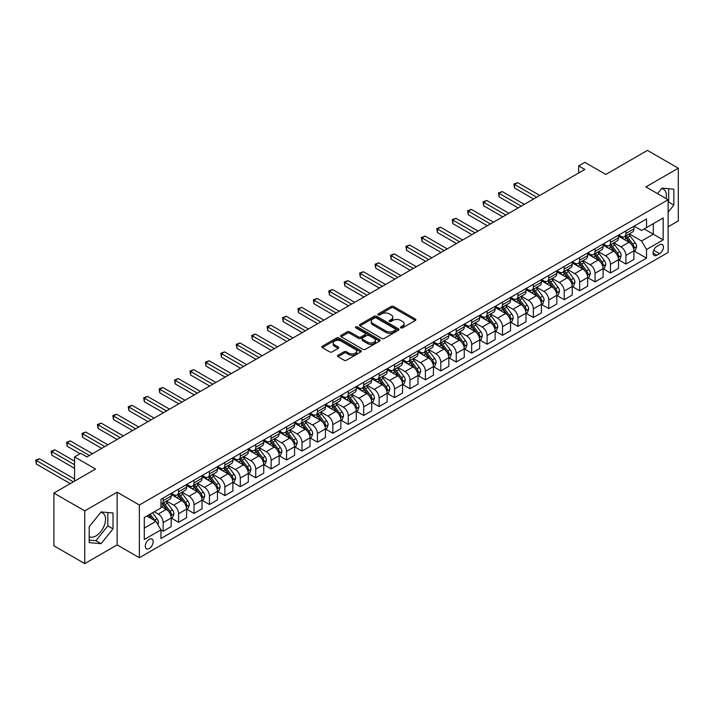 <?xml version="1.0" encoding="UTF-8"?>
<svg xmlns="http://www.w3.org/2000/svg" width="714" height="714" viewBox="0 0 714 714"><rect width="100%" height="100%" fill="white"/><g stroke="black" fill="none" stroke-linecap="round" stroke-linejoin="round"><path stroke-width="1.07" d="M400.813 327.878A1.196 0.696 0 0 0 402.509 327.878L415.378 320.452A1.714 0.991 0 0 0 415.878 319.756A1.714 0.991 0 0 0 415.378 319.051L393.575 306.467A1.714 0.991 0 0 0 391.147 306.467L378.277 313.892A1.196 0.696 0 0 0 377.929 314.383A1.196 0.696 0 0 0 378.277 314.874A1.196 0.696 0 0 0 379.973 314.874L381.642 313.91A5.48 3.168 0 0 1 389.398 313.91L391.21 314.963A5.48 3.168 0 0 1 392.816 317.203A5.48 3.168 0 0 1 391.21 319.435L389.549 320.399A1.196 0.696 0 0 0 389.192 320.889A1.196 0.696 0 0 0 389.549 321.38A1.196 0.696 0 0 0 391.245 321.38L392.905 320.416A5.48 3.168 0 0 1 400.661 320.416L402.473 321.47A5.48 3.168 0 0 1 404.079 323.701A5.48 3.168 0 0 1 402.473 325.941L400.813 326.905A1.196 0.696 0 0 0 400.456 327.396A1.196 0.696 0 0 0 400.813 327.878L400.813 326.905M89.196 536.651A13.611 7.863 120 0 0 95.917 535.928A13.611 7.863 120 0 0 104.815 523.933A13.611 7.863 120 0 0 102.727 513.027A13.611 7.863 120 0 0 100.719 512.411M149.226 548.468A5.587 3.222 120 0 0 152.876 543.55A5.587 3.222 120 0 0 152.02 539.07A5.587 3.222 120 0 0 149.226 539.347A5.587 3.222 120 0 0 145.576 544.273A5.587 3.222 120 0 0 146.432 548.745A5.587 3.222 120 0 0 149.226 548.468M661.566 188.603A13.611 7.863 -60 0 1 663.574 189.228A13.611 7.863 -60 0 1 666.064 198.537M337.981 355.277A1.714 0.991 0 0 0 337.472 355.974A1.714 0.991 0 0 0 337.981 356.679L344.094 360.204A1.714 0.991 0 0 0 346.513 360.204L360.811 351.957A1.714 0.991 0 0 0 361.311 351.252A1.714 0.991 0 0 0 360.811 350.556L339.007 337.972A1.714 0.991 0 0 0 336.589 337.972L322.291 346.219A1.714 0.991 0 0 0 321.791 346.924A1.714 0.991 0 0 0 322.291 347.62L329.681 351.886A1.714 0.991 0 0 0 332.099 351.886L338.222 348.352A1.714 0.991 0 0 0 338.722 347.656A1.714 0.991 0 0 0 338.222 346.959L334.554 344.844A4.579 2.642 0 0 1 333.215 342.97A4.579 2.642 0 0 1 336.044 340.524A4.579 2.642 0 0 1 341.033 341.096L355.385 349.387A4.579 2.642 0 0 1 356.732 351.252A4.579 2.642 0 0 1 353.903 353.698A4.579 2.642 0 0 1 348.905 353.127L346.513 351.743A1.714 0.991 0 0 0 344.094 351.743L337.981 355.277L337.981 356.679L344.094 353.171L344.094 351.743M668.117 226.802L678.3 220.921L678.3 168.201L647.446 150.395L605.802 174.439L584.828 162.328L578.652 165.889L584.828 169.45L86.912 456.915L80.744 453.354L74.568 456.915L74.568 481.138M84.752 510.885L84.752 563.605L117.141 544.907L117.141 492.187L84.752 510.885L53.898 493.079L95.551 469.027L74.568 456.915M117.141 492.187L139.355 505.012L668.117 199.733L668.117 252.453L139.355 557.732L139.355 505.012M678.3 168.201L645.911 186.907L668.117 199.733M381.767 338.463A1.714 0.991 0 0 0 384.186 338.463L398.474 330.207A1.714 0.991 0 0 0 398.983 329.511A1.714 0.991 0 0 0 398.474 328.806L376.68 316.222A1.714 0.991 0 0 0 374.252 316.222L359.963 324.468A1.714 0.991 0 0 0 359.463 325.173A1.714 0.991 0 0 0 359.963 325.87L381.767 338.463M356.259 328.137A1.196 0.696 0 0 1 357.482 328.306L357.482 326.887L379.643 339.685A1.714 0.991 0 0 1 380.143 340.382A1.714 0.991 0 0 1 379.643 341.078L365.354 349.333A1.714 0.991 0 0 1 362.926 349.333L341.122 336.749L341.122 335.348A1.714 0.991 0 0 0 340.623 336.044A1.714 0.991 0 0 0 341.122 336.749M341.122 335.348L347.245 331.814A1.714 0.991 0 0 1 349.664 331.814L358.508 336.919A1.714 0.991 0 0 0 360.927 336.919L364.988 334.58A1.714 0.991 0 0 0 365.488 333.875A1.714 0.991 0 0 0 364.988 333.179L355.786 327.86A1.196 0.696 0 0 1 355.429 327.378A1.196 0.696 0 0 1 356.17 326.735A1.196 0.696 0 0 1 357.482 326.887M84.752 563.605L53.898 545.799L53.898 493.079M659.602 244.831L656.889 246.392A5.409 3.124 120 0 0 653.355 251.158A5.409 3.124 120 0 0 654.185 255.496A5.409 3.124 120 0 0 656.889 255.228L659.602 253.657A5.409 3.124 120 0 0 663.136 248.891A5.409 3.124 120 0 0 662.306 244.563A5.409 3.124 120 0 0 659.602 244.831M634.121 226.124L641.591 230.435L646.527 227.587L646.527 218.966L160.953 499.309L160.953 507.931L144.29 517.552L144.29 539.489L160.953 529.877L160.953 538.49L646.527 258.147L646.527 249.525L641.591 240.984L629.32 233.897M646.527 227.587L663.181 217.966L663.181 239.913L646.527 249.525M117.141 544.907L139.355 557.732M578.652 165.889L578.652 173.011M644.18 228.935L653.31 234.21L653.31 223.669L663.181 217.966M641.591 240.984L653.31 234.21L663.181 239.913M144.29 528.092L156.018 521.327L146.879 516.052M160.953 529.949L163.167 531.225L163.167 522.603A6.979 4.034 -120 0 0 158.231 514.053L154.286 511.777M163.167 531.225L171.19 526.593L171.19 517.971A6.979 4.034 -120 0 0 166.255 509.43L160.953 506.36M171.378 518.15L178.598 522.318L178.598 513.705A6.979 4.034 -120 0 0 173.663 505.155L166.576 501.058M178.598 522.318L186.613 517.695L186.613 509.073A6.979 4.034 -120 0 0 181.677 500.523L171.19 494.463M186.8 509.252L194.021 513.42L194.021 504.798A6.979 4.034 -120 0 0 189.085 496.248L181.999 492.151M194.021 513.42L202.044 508.787L202.044 500.166A6.979 4.034 -120 0 0 197.109 491.616L186.613 485.556M202.223 500.344L209.443 504.512L209.443 495.891A6.979 4.034 -120 0 0 204.507 487.341L197.421 483.253M209.443 504.512L217.467 499.88L217.467 491.259A6.979 4.034 -120 0 0 212.531 482.709L202.044 476.657M217.654 491.437L224.874 495.605L224.874 486.984A6.979 4.034 -120 0 0 219.939 478.434L212.843 474.346M224.874 495.605L232.889 490.973L232.889 482.352A6.979 4.034 -120 0 0 227.953 473.801L217.467 467.75M233.076 482.53L240.297 486.698L240.297 478.077A6.979 4.034 -120 0 0 235.361 469.526L228.275 465.439M240.297 486.698L248.32 482.066L248.32 473.444A6.979 4.034 -120 0 0 243.385 464.894L232.889 458.843M248.499 473.623L255.719 477.791L255.719 469.169A6.979 4.034 -120 0 0 250.784 460.628L243.697 456.532M255.719 477.791L263.743 473.159L263.743 464.546A6.979 4.034 -120 0 0 258.807 455.996L248.32 449.936M263.93 464.725L271.142 468.893L271.142 460.271A6.979 4.034 -120 0 0 266.206 451.721L259.12 447.624M271.142 468.893L279.165 464.261L279.165 455.639A6.979 4.034 -120 0 0 274.23 447.089L263.743 441.029M279.352 455.818L286.573 459.986L286.573 451.364A6.979 4.034 -120 0 0 281.637 442.814L274.551 438.717M286.573 459.986L294.587 455.353L294.587 446.732A6.979 4.034 -120 0 0 289.652 438.182L279.165 432.131M294.775 446.91L301.995 451.078L301.995 442.457A6.979 4.034 -120 0 0 297.06 433.907L289.973 429.819M301.995 451.078L310.019 446.446L310.019 437.825A6.979 4.034 -120 0 0 305.083 429.275L294.587 423.223M310.197 438.003L317.418 442.171L317.418 433.55A6.979 4.034 -120 0 0 312.482 425L305.396 420.912M317.418 442.171L325.441 437.539L325.441 428.918A6.979 4.034 -120 0 0 320.506 420.368L310.019 414.316M325.629 429.096L332.849 433.264L332.849 424.643A6.979 4.034 -120 0 0 327.904 416.092L320.818 412.005M332.849 433.264L340.864 428.632L340.864 420.019A6.979 4.034 -120 0 0 335.928 411.469L325.441 405.409M341.051 420.189L348.271 424.357L348.271 415.744A6.979 4.034 -120 0 0 343.336 407.194L336.249 403.098M348.271 424.357L356.286 419.734L356.286 411.112A6.979 4.034 -120 0 0 351.35 402.562L340.864 396.502M356.473 411.291L363.694 415.459L363.694 406.837A6.979 4.034 -120 0 0 358.758 398.287L351.672 394.19M363.694 415.459L371.717 410.827L371.717 402.205A6.979 4.034 -120 0 0 366.782 393.655L356.286 387.595M371.905 402.384L379.116 406.552L379.116 397.93A6.979 4.034 -120 0 0 374.181 389.38L367.094 385.292M379.116 406.552L387.14 401.92L387.14 393.298A6.979 4.034 -120 0 0 382.204 384.748L371.717 378.697M387.327 393.476L394.547 397.644L394.547 389.023A6.979 4.034 -120 0 0 389.612 380.473L382.517 376.385M394.547 397.644L402.562 393.012L402.562 384.391A6.979 4.034 -120 0 0 397.627 375.841L387.14 369.79M402.75 384.569L409.97 388.737L409.97 380.116A6.979 4.034 -120 0 0 405.034 371.566L397.948 367.478M409.97 388.737L417.993 384.105L417.993 375.484A6.979 4.034 -120 0 0 413.058 366.942L402.562 360.882M418.172 375.662L425.392 379.83L425.392 371.218A6.979 4.034 -120 0 0 420.457 362.667L413.37 358.571M425.392 379.83L433.416 375.207L433.416 366.585A6.979 4.034 -120 0 0 428.48 358.035L417.993 351.975M433.603 366.764L440.815 370.932L440.815 362.31A6.979 4.034 -120 0 0 435.879 353.76L428.793 349.664M440.815 370.932L448.838 366.3L448.838 357.678A6.979 4.034 -120 0 0 443.903 349.128L433.416 343.068M449.026 357.857L456.246 362.025L456.246 353.403A6.979 4.034 -120 0 0 451.31 344.853L444.224 340.765M456.246 362.025L464.261 357.393L464.261 348.771A6.979 4.034 -120 0 0 459.325 340.221L448.838 334.17M464.448 348.95L471.668 353.118L471.668 344.496A6.979 4.034 -120 0 0 466.733 335.946L459.646 331.858M471.668 353.118L479.692 348.486L479.692 339.864A6.979 4.034 -120 0 0 474.756 331.314L464.261 325.263M479.87 340.042L487.091 344.21L487.091 335.589A6.979 4.034 -120 0 0 482.155 327.039L475.069 322.951M487.091 344.21L495.114 339.578L495.114 330.957A6.979 4.034 -120 0 0 490.179 322.416L479.692 316.356M495.302 331.135L502.522 335.303L502.522 326.682A6.979 4.034 -120 0 0 497.587 318.141L490.491 314.044M502.522 335.303L510.537 330.68L510.537 322.059A6.979 4.034 -120 0 0 505.601 313.508L495.114 307.448M510.724 322.237L517.945 326.405L517.945 317.784A6.979 4.034 -120 0 0 513.009 309.233L505.923 305.137M517.945 326.405L525.968 321.773L525.968 313.151A6.979 4.034 -120 0 0 521.024 304.601L510.537 298.541M526.147 313.33L533.367 317.498L533.367 308.876A6.979 4.034 -120 0 0 528.431 300.326L521.345 296.23M533.367 317.498L541.39 312.866L541.39 304.244A6.979 4.034 -120 0 0 536.455 295.694L525.968 289.643M541.578 304.423L548.789 308.591L548.789 299.969A6.979 4.034 -120 0 0 543.854 291.419L536.767 287.331M548.789 308.591L556.813 303.959L556.813 295.337A6.979 4.034 -120 0 0 551.877 286.787L541.39 280.736M557 295.516L564.221 299.684L564.221 291.062A6.979 4.034 -120 0 0 559.285 282.512L552.199 278.424M564.221 299.684L572.235 295.052L572.235 286.43A6.979 4.034 -120 0 0 567.3 277.88L556.813 271.829M572.423 286.609L579.643 290.776L579.643 282.155A6.979 4.034 -120 0 0 574.708 273.614L567.621 269.517M579.643 290.776L587.667 286.144L587.667 277.532A6.979 4.034 -120 0 0 582.731 268.982L572.235 262.922M587.845 277.71L595.065 281.869L595.065 273.257A6.979 4.034 -120 0 0 590.13 264.707L583.043 260.61M595.065 281.869L603.089 277.246L603.089 268.625A6.979 4.034 -120 0 0 598.154 260.074L587.667 254.014M603.276 268.803L610.488 272.971L610.488 264.35A6.979 4.034 -120 0 0 605.552 255.799L598.466 251.703M610.488 272.971L618.511 268.339L618.511 259.717A6.979 4.034 -120 0 0 613.576 251.167L603.089 245.116M618.699 259.896L625.919 264.064L625.919 255.442A6.979 4.034 -120 0 0 620.984 246.892L613.897 242.805M625.919 264.064L633.934 259.432L633.934 250.81A6.979 4.034 -120 0 0 628.998 242.26L618.511 236.209M618.699 235.031L620.984 236.352A6.979 4.034 -120 0 0 624.473 236.691A6.979 4.034 -120 0 0 625.919 233.496L625.919 230.863M603.276 243.938L605.552 245.25A6.979 4.034 -120 0 0 609.051 245.598A6.979 4.034 -120 0 0 610.488 242.403L610.488 239.77M587.845 252.845L590.13 254.157A6.979 4.034 -120 0 0 593.62 254.505A6.979 4.034 -120 0 0 595.065 251.31L595.065 248.677M572.423 261.743L574.708 263.064A6.979 4.034 -120 0 0 578.197 263.412A6.979 4.034 -120 0 0 579.643 260.217L579.643 257.576M557 270.651L559.285 271.972A6.979 4.034 -120 0 0 562.775 272.32A6.979 4.034 -120 0 0 564.221 269.124L564.221 266.483M541.578 279.558L543.854 280.879A6.979 4.034 -120 0 0 547.343 281.218A6.979 4.034 -120 0 0 548.789 278.023L548.789 275.39M526.147 288.465L528.431 289.786A6.979 4.034 -120 0 0 531.921 290.125A6.979 4.034 -120 0 0 533.367 286.93L533.367 284.297M510.724 297.372L513.009 298.684A6.979 4.034 -120 0 0 516.499 299.032A6.979 4.034 -120 0 0 517.945 295.837L517.945 293.204M495.302 306.27L497.587 307.591A6.979 4.034 -120 0 0 501.076 307.939A6.979 4.034 -120 0 0 502.522 304.744L502.522 302.102M479.87 315.177L482.155 316.498A6.979 4.034 -120 0 0 485.645 316.846A6.979 4.034 -120 0 0 487.091 313.651L487.091 311.009M464.448 324.085L466.733 325.406A6.979 4.034 -120 0 0 470.223 325.745A6.979 4.034 -120 0 0 471.668 322.549L471.668 319.917M449.026 332.992L451.31 334.313A6.979 4.034 -120 0 0 454.8 334.652A6.979 4.034 -120 0 0 456.246 331.457L456.246 328.824M433.603 341.899L435.879 343.211A6.979 4.034 -120 0 0 439.369 343.559A6.979 4.034 -120 0 0 440.815 340.364L440.815 337.731M418.172 350.806L420.457 352.118A6.979 4.034 -120 0 0 423.946 352.466A6.979 4.034 -120 0 0 425.392 349.271L425.392 346.638M402.75 359.704L405.034 361.025A6.979 4.034 -120 0 0 408.524 361.373A6.979 4.034 -120 0 0 409.97 358.178L409.97 355.536M387.327 368.611L389.612 369.932A6.979 4.034 -120 0 0 393.102 370.28A6.979 4.034 -120 0 0 394.547 367.085L394.547 364.443M371.896 377.519L374.181 378.839A6.979 4.034 -120 0 0 377.67 379.179A6.979 4.034 -120 0 0 379.116 375.983L379.116 373.351M356.473 386.426L358.758 387.738A6.979 4.034 -120 0 0 362.248 388.086A6.979 4.034 -120 0 0 363.694 384.891L363.694 382.258M341.051 395.333L343.336 396.645A6.979 4.034 -120 0 0 346.825 396.993A6.979 4.034 -120 0 0 348.271 393.798L348.271 391.165M325.629 404.231L327.904 405.552A6.979 4.034 -120 0 0 331.403 405.9A6.979 4.034 -120 0 0 332.849 402.705L332.849 400.063M310.197 413.138L312.482 414.459A6.979 4.034 -120 0 0 315.972 414.807A6.979 4.034 -120 0 0 317.418 411.612L317.418 408.97M294.775 422.045L297.06 423.366A6.979 4.034 -120 0 0 300.549 423.705A6.979 4.034 -120 0 0 301.995 420.51L301.995 417.877M279.352 430.953L281.637 432.265A6.979 4.034 -120 0 0 285.127 432.613A6.979 4.034 -120 0 0 286.573 429.417L286.573 426.785M263.93 439.86L266.206 441.172A6.979 4.034 -120 0 0 269.696 441.52A6.979 4.034 -120 0 0 271.142 438.325L271.142 435.692M248.499 448.758L250.784 450.079A6.979 4.034 -120 0 0 254.273 450.427A6.979 4.034 -120 0 0 255.719 447.232L255.719 444.59M233.076 457.665L235.361 458.986A6.979 4.034 -120 0 0 238.851 459.334A6.979 4.034 -120 0 0 240.297 456.139L240.297 453.497M217.654 466.572L219.939 467.893A6.979 4.034 -120 0 0 223.428 468.232A6.979 4.034 -120 0 0 224.874 465.037L224.874 462.404M202.223 475.479L204.507 476.8A6.979 4.034 -120 0 0 207.997 477.139A6.979 4.034 -120 0 0 209.443 473.944L209.443 471.311M186.8 484.387L189.085 485.699A6.979 4.034 -120 0 0 192.575 486.047A6.979 4.034 -120 0 0 194.021 482.851L194.021 480.219M171.378 493.285L173.663 494.606A6.979 4.034 -120 0 0 177.152 494.954A6.979 4.034 -120 0 0 178.598 491.759L178.598 489.117M634.121 250.989L646.527 258.147M624.473 236.691L632.488 232.068A6.979 4.034 -120 0 0 633.934 228.864L633.934 226.231M609.051 245.598L617.066 240.966A6.979 4.034 -120 0 0 618.511 237.771L618.511 235.138M593.62 254.505L601.643 249.873A6.979 4.034 -120 0 0 603.089 246.678L603.089 244.045M578.197 263.412L586.221 258.78A6.979 4.034 -120 0 0 587.667 255.585L587.667 252.952M562.775 272.32L570.789 267.688A6.979 4.034 -120 0 0 572.235 264.492L572.235 261.851M547.343 281.218L555.367 276.595A6.979 4.034 -120 0 0 556.813 273.4L556.813 270.758M531.921 290.125L539.945 285.493A6.979 4.034 -120 0 0 541.39 282.298L541.39 279.665M516.499 299.032L524.522 294.4A6.979 4.034 -120 0 0 525.968 291.205L525.968 288.572M501.076 307.939L509.091 303.307A6.979 4.034 -120 0 0 510.537 300.112L510.537 297.479M485.645 316.846L493.669 312.214A6.979 4.034 -120 0 0 495.114 309.019L495.114 306.377M470.223 325.745L478.246 321.121A6.979 4.034 -120 0 0 479.692 317.926L479.692 315.285M454.8 334.652L462.815 330.02A6.979 4.034 -120 0 0 464.261 326.825L464.261 324.192M439.369 343.559L447.392 338.927A6.979 4.034 -120 0 0 448.838 335.732L448.838 333.099M423.946 352.466L431.97 347.834A6.979 4.034 -120 0 0 433.416 344.639L433.416 342.006M408.524 361.373L416.548 356.741A6.979 4.034 -120 0 0 417.993 353.546L417.993 350.904M393.102 370.28L401.116 365.648A6.979 4.034 -120 0 0 402.562 362.453L402.562 359.811M377.67 379.179L385.694 374.547A6.979 4.034 -120 0 0 387.14 371.351L387.14 368.719M362.248 388.086L370.271 383.454A6.979 4.034 -120 0 0 371.717 380.259L371.717 377.626M346.825 396.993L354.849 392.361A6.979 4.034 -120 0 0 356.286 389.166L356.286 386.533M331.403 405.9L339.418 401.268A6.979 4.034 -120 0 0 340.864 398.073L340.864 395.44M315.972 414.807L323.995 410.175A6.979 4.034 -120 0 0 325.441 406.98L325.441 404.338M300.549 423.705L308.573 419.082A6.979 4.034 -120 0 0 310.019 415.887L310.019 413.245M285.127 432.613L293.142 427.981A6.979 4.034 -120 0 0 294.587 424.785L294.587 422.152M269.696 441.52L277.719 436.888A6.979 4.034 -120 0 0 279.165 433.693L279.165 431.06M254.273 450.427L262.297 445.795A6.979 4.034 -120 0 0 263.743 442.6L263.743 439.967M238.851 459.334L246.874 454.702A6.979 4.034 -120 0 0 248.32 451.507L248.32 448.865M223.428 468.232L231.443 463.609A6.979 4.034 -120 0 0 232.889 460.414L232.889 457.772M207.997 477.139L216.021 472.507A6.979 4.034 -120 0 0 217.467 469.312L217.467 466.679M192.575 486.047L200.598 481.414A6.979 4.034 -120 0 0 202.044 478.219L202.044 475.586M177.152 494.954L185.167 490.322A6.979 4.034 -120 0 0 186.613 487.126L186.613 484.494M160.953 504.138A6.979 4.034 -120 0 0 161.721 503.861L169.745 499.229A6.979 4.034 -120 0 0 171.19 496.034L171.19 493.392M161.721 503.861A6.979 4.034 -120 0 0 163.167 500.666L163.167 498.024M156.018 521.327L160.953 529.877M668.117 212.21L673.855 205.07L673.855 189.192L661.949 188.13L657.532 193.619M89.196 542.622L101.102 543.684L113.008 528.869L113.008 512.991L101.102 511.929L89.196 526.745L89.196 542.622M668.117 202.767L668.679 202.08L668.679 188.728M668.679 202.08L673.855 205.07M89.196 540.087L95.917 540.694L107.823 525.879L107.823 512.527M107.823 525.879L113.008 528.869M95.917 540.694L101.102 543.684M401.286 328.047L402.473 327.369A5.48 3.168 0 0 0 404.079 325.129L404.079 323.701M392.816 317.203L392.816 318.623A5.48 3.168 0 0 1 391.21 320.863L390.022 321.55M415.378 319.051L415.378 320.452L393.575 307.895A1.714 0.991 0 0 0 391.147 307.895L378.759 315.044M398.474 328.806L398.474 330.207L376.68 317.65A1.714 0.991 0 0 0 374.252 317.65L359.981 325.887M395.449 329.993A1.196 0.696 0 0 0 395.806 329.511A1.196 0.696 0 0 0 395.449 329.02L376.314 317.971A1.196 0.696 0 0 0 374.618 317.971L372.86 318.979A5.48 3.168 0 0 0 371.253 321.22A5.48 3.168 0 0 0 372.86 323.46L385.944 331.01A5.48 3.168 0 0 0 393.691 331.01L395.449 329.993L395.449 331.421A1.196 0.696 0 0 0 395.806 330.93L395.806 329.511M371.253 321.22L371.253 322.648A5.48 3.168 0 0 0 372.86 324.888L372.86 323.46M395.449 331.421L393.691 332.438A5.48 3.168 0 0 1 385.944 332.438L372.86 324.888M341.149 336.758L347.245 333.242L347.245 331.814M365.488 333.875L365.488 335.303A1.714 0.991 0 0 1 364.988 335.999L360.927 338.347A1.714 0.991 0 0 1 358.508 338.347L349.664 333.242A1.714 0.991 0 0 0 347.245 333.242M357.482 328.306L379.625 341.096M367.683 342.22A4.579 2.642 0 0 0 372.672 342.791A4.579 2.642 0 0 0 375.502 340.346A4.579 2.642 0 0 0 374.163 338.472L369.102 335.553A1.714 0.991 0 0 0 366.684 335.553L362.623 337.901A1.714 0.991 0 0 0 362.123 338.597A1.714 0.991 0 0 0 362.623 339.302L367.683 342.22L367.683 343.639A4.579 2.642 0 0 0 372.672 344.219A4.579 2.642 0 0 0 375.502 341.774L375.502 340.346M362.123 338.597L362.123 340.025A1.714 0.991 0 0 0 362.623 340.721L362.623 339.302M367.683 343.639L362.623 340.721M356.732 351.252L356.732 352.68A4.579 2.642 0 0 1 353.903 355.126A4.579 2.642 0 0 1 348.905 354.555L346.513 353.171A1.714 0.991 0 0 0 344.094 353.171M333.215 342.97L333.215 344.398A4.579 2.642 0 0 0 334.554 346.263L334.554 344.844M338.195 348.37L334.554 346.263M360.811 350.556L360.811 351.957L339.007 339.391A1.714 0.991 0 0 0 336.589 339.391L322.317 347.629M633.934 251.096L635.415 250.239L636.656 246.678A4.623 2.669 -120 0 0 635.174 242.742L630.132 236.013A13.352 7.711 -120 0 0 628.677 234.263M623.661 239.181A13.352 7.711 -120 0 0 620.93 236.316M633.514 248.267L634.157 246.874A4.623 2.669 -120 0 0 632.836 244.099L627.793 237.36A13.352 7.711 -120 0 0 626.33 235.62M625.089 236.334A11.085 6.399 60 0 1 626.91 238.405L631.176 244.099M539.784 195.457L517.632 182.668L514.553 184.444L514.553 188.014L533.617 199.019M624.848 236.477A13.352 7.711 60 0 1 626.312 238.217L629.659 242.698M514.553 188.014L513.875 184.06L536.696 197.234M513.875 184.06L517.632 182.668M618.511 260.003L619.993 259.146L621.225 255.585A4.623 2.669 -120 0 0 619.752 251.649L614.709 244.92A13.352 7.711 -120 0 0 613.255 243.171M608.239 248.088A13.352 7.711 -120 0 0 605.508 245.223M618.092 257.165L618.735 255.782A4.623 2.669 -120 0 0 617.405 252.997L612.362 246.268A13.352 7.711 -120 0 0 610.907 244.527M609.667 245.241A11.085 6.399 60 0 1 611.487 247.312L615.754 253.006M524.362 204.365L502.21 191.575L499.122 193.351L499.122 196.912L518.186 207.926M609.426 245.384A13.352 7.711 60 0 1 610.881 247.124L614.236 251.596M499.122 196.912L498.443 192.958L521.274 206.141M498.443 192.958L502.21 191.575M603.089 268.91L604.571 268.053L605.802 264.492A4.623 2.669 -120 0 0 604.33 260.548L599.287 253.818A13.352 7.711 -120 0 0 597.832 252.078M592.816 256.986A13.352 7.711 -120 0 0 590.076 254.13M602.67 266.072L603.303 264.689A4.623 2.669 -120 0 0 601.982 261.904L596.94 255.175A13.352 7.711 -120 0 0 595.485 253.434M594.244 254.148A11.085 6.399 60 0 1 596.056 256.219L600.331 261.913M508.93 213.263L486.787 200.473L483.699 202.258L483.699 205.819L502.763 216.824M594.003 254.282A13.352 7.711 60 0 1 595.458 256.031L598.814 260.503M483.699 205.819L483.021 201.866L505.851 215.048M483.021 201.866L486.787 200.473M587.667 277.808L589.148 276.961L590.38 273.4A4.623 2.669 -120 0 0 588.898 269.455L583.856 262.725A13.352 7.711 -120 0 0 582.401 260.985M577.385 265.894A13.352 7.711 -120 0 0 574.654 263.038M587.238 274.979L587.881 273.596A4.623 2.669 -120 0 0 586.56 270.811L581.517 264.082A13.352 7.711 -120 0 0 580.063 262.333M578.813 263.055A11.085 6.399 60 0 1 580.634 265.117L584.9 270.82M493.508 222.17L471.356 209.38L468.277 211.165L468.277 214.727L487.341 225.731M578.581 263.189A13.352 7.711 60 0 1 580.036 264.939L583.383 269.41M468.277 214.727L467.599 210.773L490.429 223.955M467.599 210.773L471.356 209.38M572.235 286.716L573.717 285.868L574.948 282.298A4.623 2.669 -120 0 0 573.476 278.362L568.433 271.632A13.352 7.711 -120 0 0 566.978 269.892M561.963 274.801A13.352 7.711 -120 0 0 559.232 271.945M571.816 283.886L572.458 282.494A4.623 2.669 -120 0 0 571.129 279.718L566.095 272.989A13.352 7.711 -120 0 0 564.631 271.24M563.391 271.963A11.085 6.399 60 0 1 565.211 274.024L569.477 279.718M478.085 231.077L455.934 218.288L452.854 220.073L452.854 223.634L471.918 234.638M563.15 272.096A13.352 7.711 60 0 1 564.613 273.837L567.96 278.317M452.854 223.634L452.167 219.68L474.997 232.862M452.167 219.68L455.934 218.288M556.813 295.623L558.294 294.766L559.526 291.205A4.623 2.669 -120 0 0 558.053 287.269L553.011 280.54A13.352 7.711 -120 0 0 551.556 278.79M546.54 283.708A13.352 7.711 -120 0 0 543.809 280.843M556.393 292.794L557.027 291.401A4.623 2.669 -120 0 0 555.706 288.626L550.664 281.887A13.352 7.711 -120 0 0 549.209 280.147M547.968 280.861A11.085 6.399 60 0 1 549.789 282.931L554.055 288.626M462.663 239.984L440.511 227.195L437.423 228.971L437.423 232.541L456.487 243.545M547.727 281.004A13.352 7.711 60 0 1 549.182 282.744L552.538 287.224M437.423 232.541L436.745 228.587L459.575 241.76M436.745 228.587L440.511 227.195M541.39 304.53L542.872 303.673L544.104 300.112A4.623 2.669 -120 0 0 542.631 296.176L537.588 289.447A13.352 7.711 -120 0 0 536.125 287.697M531.118 292.615A13.352 7.711 -120 0 0 528.378 289.75M540.971 301.701L541.605 300.308A4.623 2.669 -120 0 0 540.284 297.524L535.241 290.794A13.352 7.711 -120 0 0 533.786 289.054M532.546 289.768A11.085 6.399 60 0 1 534.358 291.839L538.624 297.533M447.232 248.891L425.089 236.102L422.001 237.878L422.001 241.439L441.065 252.453M532.305 289.911A13.352 7.711 60 0 1 533.76 291.651L537.115 296.123M422.001 241.439L421.322 237.485L444.153 250.668M421.322 237.485L425.089 236.102M525.968 313.437L527.441 312.58L528.681 309.019A4.623 2.669 -120 0 0 527.2 305.083L522.157 298.345A13.352 7.711 -120 0 0 520.702 296.605M515.686 301.522A13.352 7.711 -120 0 0 512.955 298.657M525.54 310.599L526.182 309.216A4.623 2.669 -120 0 0 524.861 306.431L519.819 299.702A13.352 7.711 -120 0 0 518.355 297.961M517.114 298.675A11.085 6.399 60 0 1 518.935 300.746L523.201 306.44M431.809 257.79L409.657 245.009L406.578 246.785L406.578 250.346L425.642 261.36M516.882 298.809A13.352 7.711 60 0 1 518.337 300.558L521.684 305.03M406.578 250.346L405.9 246.392L428.721 259.575M405.9 246.392L409.657 245.009M510.537 322.344L512.018 321.487L513.25 317.926A4.623 2.669 -120 0 0 511.777 313.981L506.735 307.252A13.352 7.711 -120 0 0 505.28 305.512M500.264 310.42A13.352 7.711 -120 0 0 497.533 307.564M510.117 319.506L510.76 318.123A4.623 2.669 -120 0 0 509.43 315.338L504.387 308.609A13.352 7.711 -120 0 0 502.933 306.859M501.692 307.582A11.085 6.399 60 0 1 503.513 309.653L507.779 315.347M416.387 266.697L394.235 253.907L391.147 255.692L391.147 259.253L410.211 270.258M501.451 307.716A13.352 7.711 60 0 1 502.906 309.465L506.262 313.937M391.147 259.253L390.469 255.3L413.299 268.482M390.469 255.3L394.235 253.907M495.114 331.242L496.596 330.395L497.828 326.825A4.623 2.669 -120 0 0 496.355 322.889L491.312 316.159A13.352 7.711 -120 0 0 489.858 314.419M484.842 319.328A13.352 7.711 -120 0 0 482.111 316.472M494.695 328.413L495.329 327.021A4.623 2.669 -120 0 0 494.008 324.245L488.965 317.516A13.352 7.711 -120 0 0 487.51 315.767M486.27 316.489A11.085 6.399 60 0 1 488.09 318.551L492.357 324.254M400.965 275.604L378.813 262.814L375.725 264.599L375.725 268.161L394.788 279.165M486.029 316.623A13.352 7.711 60 0 1 487.483 318.373L490.839 322.844M375.725 268.161L375.046 264.207L397.876 277.389M375.046 264.207L378.813 262.814M479.692 340.15L481.174 339.293L482.405 335.732A4.623 2.669 -120 0 0 480.924 331.796L475.89 325.066A13.352 7.711 -120 0 0 474.426 323.317M469.41 328.235A13.352 7.711 -120 0 0 466.679 325.37M479.272 337.32L479.906 335.928A4.623 2.669 -120 0 0 478.585 333.152L473.543 326.423A13.352 7.711 -120 0 0 472.088 324.674M470.838 325.388A11.085 6.399 60 0 1 472.659 327.458L476.925 333.152M385.533 284.511L363.39 271.722L360.302 273.507L360.302 277.068L379.366 288.072M470.606 325.53A13.352 7.711 60 0 1 472.061 327.271L475.417 331.751M360.302 277.068L359.624 273.114L382.454 286.287M359.624 273.114L363.39 271.722M464.261 349.057L465.742 348.2L466.983 344.639A4.623 2.669 -120 0 0 465.501 340.703L460.459 333.974A13.352 7.711 -120 0 0 459.004 332.224M453.988 337.142A13.352 7.711 -120 0 0 451.257 334.277M463.841 346.228L464.484 344.835A4.623 2.669 -120 0 0 463.163 342.051L458.12 335.321A13.352 7.711 -120 0 0 456.657 333.581M455.416 334.295A11.085 6.399 60 0 1 457.237 336.365L461.503 342.06M370.111 293.418L347.959 280.629L344.88 282.405L344.88 285.966L363.944 296.979M455.175 334.438A13.352 7.711 60 0 1 456.639 336.178L459.986 340.649M344.88 285.966L344.202 282.012L367.023 295.194M344.202 282.012L347.959 280.629M448.838 357.964L450.32 357.107L451.551 353.546A4.623 2.669 -120 0 0 450.079 349.61L445.036 342.872A13.352 7.711 -120 0 0 443.581 341.131M438.566 346.049A13.352 7.711 -120 0 0 435.835 343.184M448.419 355.126L449.061 353.742A4.623 2.669 -120 0 0 447.732 350.958L442.689 344.228A13.352 7.711 -120 0 0 441.234 342.488M439.994 343.202A11.085 6.399 60 0 1 441.814 345.273L446.08 350.967M354.688 302.317L332.537 289.536L329.449 291.312L329.449 294.873L348.512 305.887M439.753 343.336A13.352 7.711 60 0 1 441.207 345.085L444.563 349.557M329.449 294.873L328.77 290.919L351.6 304.102M328.77 290.919L332.537 289.536M433.416 366.871L434.897 366.014L436.129 362.453A4.623 2.669 -120 0 0 434.656 358.508L429.614 351.779A13.352 7.711 -120 0 0 428.15 350.038M423.143 354.947A13.352 7.711 -120 0 0 420.403 352.091M432.996 364.033L433.63 362.65A4.623 2.669 -120 0 0 432.309 359.865L427.267 353.135A13.352 7.711 -120 0 0 425.812 351.386M424.571 352.109A11.085 6.399 60 0 1 426.383 354.18L430.649 359.874M339.257 311.224L317.114 298.434L314.026 300.219L314.026 303.78L333.09 314.785M424.33 352.243A13.352 7.711 60 0 1 425.785 353.992L429.141 358.464M314.026 303.78L313.348 299.826L336.178 313.009M313.348 299.826L317.114 298.434M417.993 375.769L419.475 374.921L420.707 371.351A4.623 2.669 -120 0 0 419.225 367.415L414.182 360.686A13.352 7.711 -120 0 0 412.728 358.946M407.712 363.854A13.352 7.711 -120 0 0 404.981 360.998M417.565 372.94L418.208 371.557A4.623 2.669 -120 0 0 416.887 368.772L411.844 362.043A13.352 7.711 -120 0 0 410.389 360.293M409.14 361.016A11.085 6.399 60 0 1 410.961 363.078L415.227 368.781M323.835 320.131L301.683 307.341L298.604 309.126L298.604 312.687L317.668 323.692M408.908 361.15A13.352 7.711 60 0 1 410.363 362.899L413.709 367.371M298.604 312.687L297.925 308.734L320.747 321.916M297.925 308.734L301.683 307.341M402.562 384.676L404.044 383.82L405.275 380.259A4.623 2.669 -120 0 0 403.803 376.323L398.76 369.593A13.352 7.711 -120 0 0 397.305 367.844M392.289 372.762A13.352 7.711 -120 0 0 389.558 369.906M402.143 381.847L402.785 380.455A4.623 2.669 -120 0 0 401.455 377.679L396.413 370.95A13.352 7.711 -120 0 0 394.958 369.2M393.717 369.914A11.085 6.399 60 0 1 395.538 371.985L399.804 377.679M308.412 329.038L286.26 316.248L283.172 318.033L283.172 321.595L302.245 332.599M393.476 370.057A13.352 7.711 60 0 1 394.94 371.798L398.287 376.278M283.172 321.595L282.494 317.641L305.324 330.814M282.494 317.641L286.26 316.248M387.14 393.584L388.621 392.727L389.853 389.166A4.623 2.669 -120 0 0 388.38 385.23L383.338 378.5A13.352 7.711 -120 0 0 381.883 376.751M376.867 381.669A13.352 7.711 -120 0 0 374.136 378.804M386.72 390.754L387.354 389.362A4.623 2.669 -120 0 0 386.033 386.586L380.99 379.848A13.352 7.711 -120 0 0 379.536 378.108M378.295 378.822A11.085 6.399 60 0 1 380.116 380.892L384.382 386.586M292.99 337.945L270.838 325.156L267.75 326.932L267.75 330.502L286.814 341.506M378.054 378.964A13.352 7.711 60 0 1 379.509 380.705L382.865 385.185M267.75 330.502L267.072 326.548L289.902 339.721M267.072 326.548L270.838 325.156M371.717 402.491L373.199 401.634L374.431 398.073A4.623 2.669 -120 0 0 372.958 394.137L367.915 387.407A13.352 7.711 -120 0 0 366.452 385.658M361.445 390.576A13.352 7.711 -120 0 0 358.705 387.711M371.298 399.653L371.932 398.269A4.623 2.669 -120 0 0 370.611 395.485L365.568 388.755A13.352 7.711 -120 0 0 364.113 387.015M362.873 387.729A11.085 6.399 60 0 1 364.684 389.799L368.951 395.494M277.559 346.843L255.416 334.063L252.328 335.839L252.328 339.4L271.391 350.413M362.632 387.872A13.352 7.711 60 0 1 364.086 389.612L367.442 394.083M252.328 339.4L251.649 335.446L274.479 348.628M251.649 335.446L255.416 334.063M356.286 411.398L357.768 410.541L359.008 406.98A4.623 2.669 -120 0 0 357.527 403.035L352.484 396.306A13.352 7.711 -120 0 0 351.029 394.565M346.013 399.474A13.352 7.711 -120 0 0 343.282 396.618M355.867 408.56L356.509 407.176A4.623 2.669 -120 0 0 355.188 404.392L350.146 397.662A13.352 7.711 -120 0 0 348.682 395.922M347.441 396.636A11.085 6.399 60 0 1 349.262 398.707L353.528 404.401M262.136 355.75L239.984 342.961L236.905 344.746L236.905 348.307L255.969 359.312M347.2 396.77A13.352 7.711 60 0 1 348.664 398.519L352.011 402.991M236.905 348.307L236.227 344.353L259.048 357.536M236.227 344.353L239.984 342.961M340.864 420.296L342.345 419.448L343.577 415.887A4.623 2.669 -120 0 0 342.104 411.942L337.062 405.213A13.352 7.711 -120 0 0 335.607 403.472M330.591 408.381A13.352 7.711 -120 0 0 327.86 405.525M340.444 417.467L341.087 416.083A4.623 2.669 -120 0 0 339.757 413.299L334.714 406.569A13.352 7.711 -120 0 0 333.259 404.82M332.019 405.543A11.085 6.399 60 0 1 333.84 407.605L338.106 413.308M246.714 364.658L224.562 351.868L221.474 353.653L221.474 357.214L240.538 368.219M331.778 405.677A13.352 7.711 60 0 1 333.233 407.426L336.589 411.898M221.474 357.214L220.796 353.26L243.626 366.443M220.796 353.26L224.562 351.868M325.441 429.203L326.923 428.346L328.154 424.785A4.623 2.669 -120 0 0 326.682 420.849L321.639 414.12A13.352 7.711 -120 0 0 320.184 412.38M315.169 417.288A13.352 7.711 -120 0 0 312.429 414.432M325.022 426.374L325.655 424.982A4.623 2.669 -120 0 0 324.334 422.206L319.292 415.477A13.352 7.711 -120 0 0 317.837 413.727M316.597 414.45A11.085 6.399 60 0 1 318.408 416.512L322.683 422.206M231.282 373.565L209.14 360.775L206.051 362.56L206.051 366.121L225.115 377.126M316.356 414.584A13.352 7.711 60 0 1 317.81 416.324L321.166 420.805M206.051 366.121L205.373 362.168L228.203 375.341M205.373 362.168L209.14 360.775M310.019 438.11L311.5 437.254L312.732 433.693A4.623 2.669 -120 0 0 311.25 429.757L306.208 423.027A13.352 7.711 -120 0 0 304.753 421.278M299.737 426.196A13.352 7.711 -120 0 0 297.006 423.331M309.59 435.281L310.233 433.889A4.623 2.669 -120 0 0 308.912 431.113L303.869 424.375A13.352 7.711 -120 0 0 302.415 422.634M301.165 423.348A11.085 6.399 60 0 1 302.986 425.419L307.252 431.113M215.86 382.472L193.708 369.682L190.629 371.458L190.629 375.028L209.693 386.033M300.933 423.491A13.352 7.711 60 0 1 302.388 425.232L305.735 429.712M190.629 375.028L189.951 371.075L212.781 384.248M189.951 371.075L193.708 369.682M294.587 447.018L296.069 446.161L297.31 442.6A4.623 2.669 -120 0 0 295.828 438.664L290.785 431.934A13.352 7.711 -120 0 0 289.331 430.185M284.315 435.103A13.352 7.711 -120 0 0 281.584 432.238M294.168 444.188L294.811 442.796A4.623 2.669 -120 0 0 293.481 440.011L288.447 433.282A13.352 7.711 -120 0 0 286.983 431.542M285.743 432.256A11.085 6.399 60 0 1 287.563 434.326L291.83 440.02M200.438 391.379L178.286 378.59L175.207 380.366L175.207 383.927L194.27 394.94M285.502 432.398A13.352 7.711 60 0 1 286.966 434.139L290.312 438.61M175.207 383.927L174.519 379.973L197.35 393.155M174.519 379.973L178.286 378.59M279.165 455.925L280.647 455.068L281.878 451.507A4.623 2.669 -120 0 0 280.406 447.571L275.363 440.833A13.352 7.711 -120 0 0 273.908 439.092M268.892 444.01A13.352 7.711 -120 0 0 266.161 441.145M278.746 453.087L279.388 451.703A4.623 2.669 -120 0 0 278.058 448.919L273.016 442.189A13.352 7.711 -120 0 0 271.561 440.449M270.32 441.163A11.085 6.399 60 0 1 272.141 443.233L276.407 448.927M185.015 400.277L162.863 387.497L159.775 389.273L159.775 392.834L178.839 403.838M270.079 441.297A13.352 7.711 60 0 1 271.534 443.046L274.89 447.517M159.775 392.834L159.097 388.88L181.927 402.062M159.097 388.88L162.863 387.497M263.743 464.832L265.224 463.975L266.456 460.414A4.623 2.669 -120 0 0 264.983 456.469L259.941 449.74A13.352 7.711 -120 0 0 258.477 447.999M253.47 452.908A13.352 7.711 -120 0 0 250.73 450.052M263.323 461.994L263.957 460.61A4.623 2.669 -120 0 0 262.636 457.826L257.593 451.096A13.352 7.711 -120 0 0 256.139 449.347M254.898 450.07A11.085 6.399 60 0 1 256.71 452.132L260.976 457.835M169.584 409.184L147.441 396.395L144.353 398.18L144.353 401.741L163.417 412.746M254.657 450.204A13.352 7.711 60 0 1 256.112 451.953L259.468 456.424M144.353 401.741L143.675 397.787L166.505 410.969M143.675 397.787L147.441 396.395M248.32 473.73L249.793 472.882L251.033 469.312A4.623 2.669 -120 0 0 249.552 465.376L244.509 458.647A13.352 7.711 -120 0 0 243.055 456.906M238.039 461.815A13.352 7.711 -120 0 0 235.308 458.959M247.892 470.901L248.534 469.509A4.623 2.669 -120 0 0 247.214 466.733L242.171 460.003A13.352 7.711 -120 0 0 240.707 458.254M239.467 458.977A11.085 6.399 60 0 1 241.287 461.039L245.554 466.733M154.162 418.092L132.01 405.302L128.931 407.087L128.931 410.648L147.994 421.653M239.235 459.111A13.352 7.711 60 0 1 240.689 460.851L244.036 465.332M128.931 410.648L128.252 406.694L151.073 419.877M128.252 406.694L132.01 405.302M232.889 482.637L234.371 481.78L235.602 478.219A4.623 2.669 -120 0 0 234.13 474.283L229.087 467.554A13.352 7.711 -120 0 0 227.632 465.805M222.616 470.722A13.352 7.711 -120 0 0 219.885 467.857M232.469 479.808L233.112 478.416A4.623 2.669 -120 0 0 231.782 475.64L226.74 468.911A13.352 7.711 -120 0 0 225.285 467.161M224.044 467.875A11.085 6.399 60 0 1 225.865 469.946L230.131 475.64M138.739 426.999L116.587 414.209L113.499 415.994L113.499 419.555L132.572 430.56M223.803 468.018A13.352 7.711 60 0 1 225.267 469.758L228.614 474.239M113.499 419.555L112.821 415.602L135.651 428.775M112.821 415.602L116.587 414.209M217.467 491.544L218.948 490.688L220.18 487.126A4.623 2.669 -120 0 0 218.707 483.191L213.665 476.461A13.352 7.711 -120 0 0 212.21 474.712M207.194 479.629A13.352 7.711 -120 0 0 204.463 476.765M217.047 488.715L217.681 487.323A4.623 2.669 -120 0 0 216.36 484.538L211.317 477.809A13.352 7.711 -120 0 0 209.862 476.068M208.622 476.782A11.085 6.399 60 0 1 210.443 478.853L214.709 484.547M123.317 435.906L101.165 423.116L98.077 424.892L98.077 428.454L117.141 439.467M208.381 476.925A13.352 7.711 60 0 1 209.836 478.666L213.191 483.137M98.077 428.454L97.399 424.5L120.229 437.682M97.399 424.5L101.165 423.116M202.044 500.452L203.526 499.595L204.757 496.034A4.623 2.669 -120 0 0 203.276 492.098L198.242 485.359A13.352 7.711 -120 0 0 196.778 483.619M191.763 488.537A13.352 7.711 -120 0 0 189.031 485.672M201.625 497.613L202.258 496.23A4.623 2.669 -120 0 0 200.937 493.445L195.895 486.716A13.352 7.711 -120 0 0 194.44 484.976M193.191 485.69A11.085 6.399 60 0 1 195.011 487.76L199.277 493.454M107.885 444.804L85.742 432.024L82.654 433.8L82.654 437.361L101.718 448.374M192.958 485.823A13.352 7.711 60 0 1 194.413 487.573L197.769 492.044M82.654 437.361L81.976 433.407L104.806 446.589M81.976 433.407L85.742 432.024M186.613 509.359L188.094 508.502L189.335 504.941A4.623 2.669 -120 0 0 187.853 500.996L182.811 494.266A13.352 7.711 -120 0 0 181.356 492.526M176.34 497.435A13.352 7.711 -120 0 0 173.609 494.579M186.193 506.521L186.836 505.137A4.623 2.669 -120 0 0 185.515 502.353L180.472 495.623A13.352 7.711 -120 0 0 179.009 493.874M177.768 494.597A11.085 6.399 60 0 1 179.589 496.667L183.855 502.361M92.463 453.711L70.311 440.922L67.232 442.707L67.232 446.268L80.12 453.711M177.527 494.731A13.352 7.711 60 0 1 178.991 496.48L182.338 500.951M67.232 446.268L66.554 442.314L89.375 455.496M66.554 442.314L70.311 440.922M171.19 518.257L172.672 517.409L173.904 513.839A4.623 2.669 -120 0 0 172.431 509.903L167.388 503.174A13.352 7.711 -120 0 0 165.934 501.433M170.771 515.428L171.414 514.044A4.623 2.669 -120 0 0 170.084 511.26L165.041 504.53A13.352 7.711 -120 0 0 163.586 502.781M162.346 503.504A11.085 6.399 60 0 1 164.166 505.566L168.433 511.269M74.568 461.19L54.889 449.829L51.801 451.614L51.801 455.175L74.568 468.322M162.105 503.638A13.352 7.711 60 0 1 163.56 505.387L166.915 509.858M51.801 455.175L51.122 451.221L74.568 464.76M51.122 451.221L54.889 449.829M157.865 524.531L158.481 522.746A4.623 2.669 -120 0 0 157.009 518.81L152.51 512.804M74.568 479.005L39.466 458.736L36.378 460.521L36.378 464.082L70.249 483.637M155.081 520.783A4.623 2.669 -120 0 0 154.661 520.167L150.163 514.16M149.003 514.83L152.234 519.14M148.682 515.017L151.422 518.676M36.378 464.082L35.7 460.128L73.337 481.852M35.7 460.128L39.466 458.736M158.231 514.053L166.255 509.43M173.663 505.155L181.677 500.523M189.085 496.248L197.109 491.616M204.507 487.341L212.531 482.709M219.939 478.434L227.953 473.801M235.361 469.526L243.385 464.894M250.784 460.628L258.807 455.996M266.206 451.721L274.23 447.089M281.637 442.814L289.652 438.182M297.06 433.907L305.083 429.275M312.482 425L320.506 420.368M327.904 416.092L335.928 411.469M343.336 407.194L351.35 402.562M358.758 398.287L366.782 393.655M374.181 389.38L382.204 384.748M389.612 380.473L397.627 375.841M405.034 371.566L413.058 366.942M420.457 362.667L428.48 358.035M435.879 353.76L443.903 349.128M451.31 344.853L459.325 340.221M466.733 335.946L474.756 331.314M482.155 327.039L490.179 322.416M497.587 318.141L505.601 313.508M513.009 309.233L521.024 304.601M528.431 300.326L536.455 295.694M543.854 291.419L551.877 286.787M559.285 282.512L567.3 277.88M574.708 273.614L582.731 268.982M590.13 264.707L598.154 260.074M605.552 255.799L613.576 251.167M620.984 246.892L628.998 242.26M625.919 233.496L633.934 228.864M625.919 255.442L633.934 250.81M610.488 264.35L618.511 259.717M610.488 242.403L618.511 237.771M595.065 273.257L603.089 268.625M595.065 251.31L603.089 246.678M579.643 282.155L587.667 277.532M579.643 260.217L587.667 255.585M564.221 291.062L572.235 286.43M564.221 269.124L572.235 264.492M548.789 299.969L556.813 295.337M548.789 278.023L556.813 273.4M533.367 308.876L541.39 304.244M533.367 286.93L541.39 282.298M517.945 317.784L525.968 313.151M517.945 295.837L525.968 291.205M502.522 326.682L510.537 322.059M502.522 304.744L510.537 300.112M487.091 335.589L495.114 330.957M487.091 313.651L495.114 309.019M471.668 344.496L479.692 339.864M471.668 322.549L479.692 317.926M456.246 353.403L464.261 348.771M456.246 331.457L464.261 326.825M440.815 362.31L448.838 357.678M440.815 340.364L448.838 335.732M425.392 371.218L433.416 366.585M425.392 349.271L433.416 344.639M409.97 380.116L417.993 375.484M409.97 358.178L417.993 353.546M394.547 389.023L402.562 384.391M394.547 367.085L402.562 362.453M379.116 397.93L387.14 393.298M379.116 375.983L387.14 371.351M363.694 406.837L371.717 402.205M363.694 384.891L371.717 380.259M348.271 415.744L356.286 411.112M348.271 393.798L356.286 389.166M332.849 424.643L340.864 420.019M332.849 402.705L340.864 398.073M317.418 433.55L325.441 428.918M317.418 411.612L325.441 406.98M301.995 442.457L310.019 437.825M301.995 420.51L310.019 415.887M286.573 451.364L294.587 446.732M286.573 429.417L294.587 424.785M271.142 460.271L279.165 455.639M271.142 438.325L279.165 433.693M255.719 469.169L263.743 464.546M255.719 447.232L263.743 442.6M240.297 478.077L248.32 473.444M240.297 456.139L248.32 451.507M224.874 486.984L232.889 482.352M224.874 465.037L232.889 460.414M209.443 495.891L217.467 491.259M209.443 473.944L217.467 469.312M194.021 504.798L202.044 500.166M194.021 482.851L202.044 478.219M178.598 513.705L186.613 509.073M178.598 491.759L186.613 487.126M163.167 522.603L171.19 517.971M163.167 500.666L171.19 496.034M653.685 250.248L659.602 253.657M653.069 253.024L656.889 255.228M402.473 327.369L402.473 325.941M389.549 321.38L389.549 320.399M391.21 320.863L391.21 319.435M378.277 314.874L378.277 313.892M391.147 307.895L391.147 306.467M393.575 307.895L393.575 306.467M359.963 325.87L359.963 324.468M374.252 317.65L374.252 316.222M376.68 317.65L376.68 316.222M385.944 332.438L385.944 331.01M393.691 332.438L393.691 331.01M349.664 333.242L349.664 331.814M358.508 338.347L358.508 336.919M360.927 338.347L360.927 336.919M364.988 335.999L364.988 334.58M379.643 341.078L379.643 339.685M346.513 353.171L346.513 351.743M348.905 354.555L348.905 353.127M338.222 348.352L338.222 346.959M322.291 347.62L322.291 346.219M336.589 339.391L336.589 337.972M339.007 339.391L339.007 337.972M633.595 248.517L636.62 246.767M627.793 237.36L630.132 236.013M624.152 239.467L626.312 238.217M632.836 244.099L635.174 242.742M632.461 245.902L634.157 246.874M618.163 257.424L621.198 255.674M612.362 246.268L614.709 244.92M608.73 248.365L610.881 247.124M617.405 252.997L619.752 251.649M617.039 254.809L618.735 255.782M602.741 266.331L605.775 264.582M596.94 255.175L599.287 253.818M593.307 257.272L595.458 256.031M601.982 261.904L604.33 260.548M601.616 263.707L603.303 264.689M587.319 275.238L590.344 273.489M581.517 264.082L583.856 262.725M577.876 266.179L580.036 264.939M586.56 270.811L588.898 269.455M586.194 272.614L587.881 273.596M571.896 284.136L574.922 282.387M566.095 272.989L568.433 271.632M562.453 275.086L564.613 273.837M571.129 279.718L573.476 278.362M570.763 281.521L572.458 282.494M556.465 293.043L559.499 291.294M550.664 281.887L553.011 280.54M547.031 283.993L549.182 282.744M555.706 288.626L558.053 287.269M555.34 290.428L557.027 291.401M541.042 301.951L544.077 300.201M535.241 290.794L537.588 289.447M531.609 292.892L533.76 291.651M540.284 297.524L542.631 296.176M539.918 299.336L541.605 300.308M525.62 310.858L528.646 309.108M519.819 299.702L522.157 298.345M516.177 301.799L518.337 300.558M524.861 306.431L527.2 305.083M524.495 308.243L526.182 309.216M510.198 319.765L513.223 318.016M504.387 308.609L506.735 307.252M500.755 310.706L502.906 309.465M509.43 315.338L511.777 313.981M509.064 317.141L510.76 318.123M494.766 328.663L497.801 326.914M488.965 317.516L491.312 316.159M485.333 319.613L487.483 318.373M494.008 324.245L496.355 322.889M493.642 326.048L495.329 327.021M479.344 337.57L482.369 335.821M473.543 326.423L475.89 325.066M469.901 328.52L472.061 327.271M478.585 333.152L480.924 331.796M478.219 334.955L479.906 335.928M463.921 346.477L466.947 344.728M458.12 335.321L460.459 333.974M454.479 337.427L456.639 336.178M463.163 342.051L465.501 340.703M462.788 343.862L464.484 344.835M448.49 355.385L451.525 353.635M442.689 344.228L445.036 342.872M439.056 346.326L441.207 345.085M447.732 350.958L450.079 349.61M447.366 352.77L449.061 353.742M433.068 364.292L436.102 362.542M427.267 353.135L429.614 351.779M423.634 355.233L425.785 353.992M432.309 359.865L434.656 358.508M431.943 361.668L433.63 362.65M417.645 373.19L420.671 371.441M411.844 362.043L414.182 360.686M408.203 364.14L410.363 362.899M416.887 368.772L419.225 367.415M416.521 370.575L418.208 371.557M402.223 382.097L405.249 380.348M396.413 370.95L398.76 369.593M392.78 373.047L394.94 371.798M401.455 377.679L403.803 376.323M401.089 379.482L402.785 380.455M386.792 391.004L389.826 389.255M380.99 379.848L383.338 378.5M377.358 381.954L379.509 380.705M386.033 386.586L388.38 385.23M385.667 388.389L387.354 389.362M371.369 399.911L374.395 398.162M365.568 388.755L367.915 387.407M361.936 390.853L364.086 389.612M370.611 395.485L372.958 394.137M370.245 397.296L371.932 398.269M355.947 408.819L358.972 407.069M350.146 397.662L352.484 396.306M346.504 399.76L348.664 398.519M355.188 404.392L357.527 403.035M354.822 406.195L356.509 407.176M340.524 417.717L343.55 415.976M334.714 406.569L337.062 405.213M331.082 408.667L333.233 407.426M339.757 413.299L342.104 411.942M339.391 415.102L341.087 416.083M325.093 426.624L328.128 424.875M319.292 415.477L321.639 414.12M315.659 417.574L317.81 416.324M324.334 422.206L326.682 420.849M323.969 424.009L325.655 424.982M309.671 435.531L312.696 433.782M303.869 424.375L306.208 423.027M300.228 426.481L302.388 425.232M308.912 431.113L311.25 429.757M308.546 432.916L310.233 433.889M294.248 444.438L297.274 442.689M288.447 433.282L290.785 431.934M284.806 435.379L286.966 434.139M293.481 440.011L295.828 438.664M293.115 441.823L294.811 442.796M278.817 453.345L281.851 451.596M273.016 442.189L275.363 440.833M269.383 444.286L271.534 443.046M278.058 448.919L280.406 447.571M277.692 450.73L279.388 451.703M263.395 462.253L266.429 460.503M257.593 451.096L259.941 449.74M253.961 453.194L256.112 451.953M262.636 457.826L264.983 456.469M262.27 459.629L263.957 460.61M247.972 471.151L250.998 469.401M242.171 460.003L244.509 458.647M238.53 462.101L240.689 460.851M247.214 466.733L249.552 465.376M246.848 468.536L248.534 469.509M232.55 480.058L235.575 478.309M226.74 468.911L229.087 467.554M223.107 471.008L225.267 469.758M231.782 475.64L234.13 474.283M231.416 477.443L233.112 478.416M217.118 488.965L220.153 487.216M211.317 477.809L213.665 476.461M207.685 479.915L209.836 478.666M216.36 484.538L218.707 483.191M215.994 486.35L217.681 487.323M201.696 497.872L204.722 496.123M195.895 486.716L198.242 485.359M192.253 488.813L194.413 487.573M200.937 493.445L203.276 492.098M200.572 495.257L202.258 496.23M186.274 506.779L189.299 505.03M180.472 495.623L182.811 494.266M176.831 497.72L178.991 496.48M185.515 502.353L187.853 500.996M185.14 504.155L186.836 505.137M170.842 515.678L173.877 513.928M165.041 504.53L167.388 503.174M161.409 506.628L163.56 505.387M170.084 511.26L172.431 509.903M169.718 513.063L171.414 514.044M157.276 523.514L158.454 522.835M154.661 520.167L157.009 518.81"/></g></svg>
